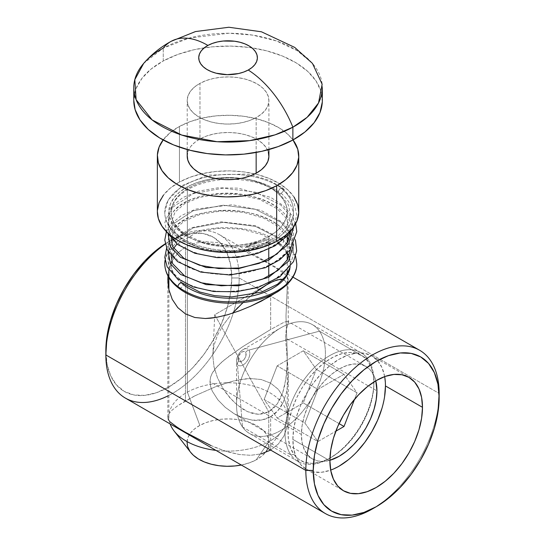 <?xml version="1.0" encoding="UTF-8"?>
<svg xmlns="http://www.w3.org/2000/svg" width="545" height="545" viewBox="0 0 545 545"><rect width="100%" height="100%" fill="white"/><g stroke="black" fill="none" stroke-linecap="round" stroke-linejoin="round"><path stroke-width="0.41" stroke-dasharray="2.73 2.04" d="M125.37 398.088A94.271 54.432 120 0 0 198.019 372.834A94.271 54.432 120 0 0 239.166 277.964L231.761 277.964A89.033 51.407 120 0 0 168.807 241.612A89.033 51.407 120 0 0 165.162 243.84L168.807 241.612L181.09 235.917L192.896 233.24L203.782 233.669L213.32 237.204L221.154 243.697L226.972 252.907L230.555 264.475L231.761 277.964L230.555 292.842L226.972 308.552L221.154 324.479L213.32 340.012L203.782 354.563L192.896 367.562L181.09 378.523L168.807 387.005L156.524 392.7L144.711 395.384L133.825 394.948L124.287 391.419L116.46 384.92L110.642 375.709L107.058 364.142L105.846 350.66A89.033 51.407 120 0 0 168.807 387.005A89.033 51.407 120 0 0 231.761 277.964L239.166 277.964A94.271 54.432 120 0 0 219.642 234.806A94.271 54.432 120 0 0 165.224 244.14A94.271 54.432 -60 0 1 172.506 239.473A94.271 54.432 -60 0 1 239.166 277.964L439.154 393.422L239.166 277.964A94.271 54.432 -60 0 1 167.833 395.936M385.451 385.935L384.566 376.023L381.929 367.514L377.651 360.742L371.894 355.967L364.878 353.371L356.88 353.051L348.194 355.027L339.16 359.209L330.127 365.45L321.448 373.509L313.443 383.067L306.426 393.762L300.67 405.187L296.391 416.898L293.755 428.452L292.869 439.393L329.902 460.77L292.869 439.393A65.468 37.796 120 0 0 306.426 469.361A65.468 37.796 120 0 0 330.686 470.11M194.858 395.847L185.47 400.909L185.47 246.96L194.967 243.138L205.492 241.742L216.76 242.518L222.469 243.615L233.948 246.974L250.714 254.072L261.253 259.474L278.311 269.319L285.784 274.925L287.998 278.182L288.291 322.19L286.186 330.352L285.505 338.07L288.223 371.016L288.026 382.113L286.445 392.686L283.134 402.455C280.089 408.913 275.927 413.669 270.647 416.727L270.647 450.081L278.345 443.991L283.904 436.075L287.215 426.899L288.291 417.061L287.167 407.108L283.836 397.618L278.277 389.341L270.606 383.128L261.191 379.518L250.659 378.537L245.189 378.87L233.914 380.86L216.712 386.221L194.858 395.847L177.738 405.739L172.213 410.031L168.902 413.839L167.833 417.232L168.95 420.468L172.254 423.833L185.484 432.335L205.349 442.949L216.488 447.915L227.871 451.907L239.371 454.523L250.646 455.3L261.239 453.883L270.647 450.081L278.345 443.991L283.904 436.075L287.215 426.899L288.291 417.061L287.167 407.108L283.836 397.618L278.277 389.341L270.606 383.128L261.191 379.518L250.659 378.537L239.616 379.667L228.185 382.379L216.712 386.221L194.858 395.847M288.291 374.851L288.291 417.061M277.439 291.936L270.647 296.133L270.647 329.493L283.121 322.742L286.438 321.441L288.026 321.468L288.223 322.797L287.944 321.407L365.872 366.397A53.424 30.84 -60 0 1 375.784 380.832L374.061 375.825L370.566 370.3L365.872 366.404A53.424 30.84 -60 0 0 324.704 380.71A53.424 30.84 -60 0 0 301.385 434.474L209.954 381.684L210.568 386.412L212.284 391.133L217.918 399.887L225.269 407.367L234.52 413.934L242.866 417.858L252.464 420.175L261.968 419.902L270.647 416.727L277.855 410.719L283.134 402.455L286.445 392.686L288.026 382.113L288.223 371.016L285.505 338.07L376.936 390.854L285.505 338.07L286.186 330.352L288.223 322.797M168.119 418.853L168.092 415.569L168.902 413.839L172.213 410.031L177.738 405.739L185.47 400.909L185.47 246.96L177.806 253.009L172.227 260.939L168.909 270.116L167.989 276.022L168.909 270.116L172.227 260.939L177.806 253.009L185.47 246.96L194.967 243.138L205.492 241.742L216.76 242.518L228.191 245.114L239.63 249.126L250.714 254.072L270.661 264.727L283.843 273.188L287.167 276.574L288.291 279.796L287.215 283.202L283.897 287.017L278.325 291.337M288.291 279.796L287.215 283.202L283.897 287.017L279.96 290.185M234.52 413.934L312.449 458.931L318.178 461.05L324.704 461.308L329.902 460.3A53.424 30.84 -60 0 1 312.449 458.931A53.424 30.84 -60 0 1 301.385 434.474L302.114 425.543L304.26 416.121L307.755 406.563L312.449 397.244L318.178 388.51L324.704 380.71L331.789 374.136L339.16 369.047L346.531 365.627L353.616 364.019L360.15 364.278L365.872 366.404M288.026 321.468L286.438 321.441L283.121 322.742L270.647 329.493L242.852 346.6L229.384 355.967L221.413 362.391L214.839 369.203L212.298 372.998L210.581 377.147L209.954 381.684L301.385 434.474L302.114 442.56L304.26 449.502L307.755 455.034L312.449 458.931M372.494 508.88A94.271 54.432 120 0 0 439.154 393.422A94.271 54.432 -60 0 1 374.367 507.77M270.647 450.081L270.647 416.727C265.361 419.773 259.297 420.924 252.464 420.175L242.866 417.858L233.744 413.478L225.269 407.367L217.918 399.887L212.284 391.133L210.568 386.412L209.954 381.684L210.581 377.147L212.298 372.998L217.918 365.709L225.255 359.155L242.852 346.6L270.647 329.493L270.647 296.133M210.867 445.524L225.003 451.022L239.371 454.523L250.646 455.3L261.239 453.883M168.95 420.468L170.326 422.109M384.668 376.602A65.468 37.796 120 0 0 371.894 355.967A65.468 37.796 120 0 0 321.448 373.509A65.468 37.796 120 0 0 292.869 439.393L293.755 449.305L296.391 457.814L300.67 464.585L306.426 469.361L313.443 471.956L321.448 472.277L330.127 470.308L339.16 466.118M348.194 459.878L356.88 451.819M381.929 408.43L384.566 396.883M171.409 41.188A78.562 44.104 -118.7 0 0 163.241 48.144L143.662 63.411M287.242 416.939A59.18 34.172 -0 0 0 251.449 385.553A59.18 34.172 -0 0 0 187.371 392.128L187.371 186.867A59.18 34.172 180 0 1 214.75 178.385A59.18 34.172 180 0 1 241.367 178.385A59.18 34.172 180 0 1 287.242 211.678A59.18 34.172 180 0 1 268.753 236.489L268.753 249.113L268.753 236.489A59.18 34.172 180 0 1 204.668 243.063A59.18 34.172 180 0 1 168.875 211.678A59.18 34.172 180 0 1 187.371 186.867L187.371 392.128A59.18 34.172 0 0 0 168.875 416.939A59.18 34.172 0 0 0 170.129 423.928A59.18 34.172 180 0 1 187.371 392.128L199.845 425.393L206.201 422.545L213.395 420.468L221.154 419.241L229.179 418.914L237.164 419.493L244.794 420.965L251.783 423.267L257.86 426.306L262.792 429.978L266.389 434.133L268.515 438.616L269.087 443.248L268.079 447.854L265.531 452.261L261.546 456.294L256.273 459.803L249.923 462.651L241.306 465.028A41.039 23.694 0 0 0 256.273 459.803L268.753 441.75A59.18 34.172 -0 0 0 287.242 416.939L287.208 353.14L285.989 315.95L287.242 288.591L287.031 285.035L285.737 281.254L282.719 279.319L284.497 280.028L286.561 282.93L287.229 287.522L285.989 315.95L287.208 353.14L287.031 366.492L286.323 375.382L284.497 386.282L282.719 392.604L280.341 398.531L277.214 403.94L273.331 408.478L268.753 411.816L258.269 414.289L247.716 411.72L238.117 405.773L229.786 397.687L222.891 388.272L217.509 377.855L214.015 366.908L212.788 355.817L214.737 314.738L265.49 285.41L214.737 314.738L268.753 411.816L214.737 314.738L267.118 284.449M187.037 441.954L188.039 437.342L190.587 432.941L194.572 428.901L199.845 425.393L187.371 392.128A59.18 34.172 180 0 1 262.281 389.069A59.18 34.172 180 0 1 282.085 430.891A59.18 34.172 180 0 1 268.753 441.75A59.18 34.172 180 0 1 215.956 450.388A59.18 34.172 0 0 0 268.753 441.75L268.753 411.816L268.753 441.75L256.273 459.803A41.039 23.694 -0 0 0 265.524 452.275A41.039 23.694 -0 0 0 251.79 423.267A41.039 23.694 -0 0 0 199.845 425.393A41.039 23.694 0 0 0 190.593 452.275M187.208 156.034L188.223 150.856L190.757 146.469L194.722 142.449L199.974 138.961L199.974 83.365A40.855 23.585 180 0 1 244.208 78.827A40.855 23.585 180 0 1 268.91 100.491A40.855 23.585 180 0 1 256.15 117.618L256.15 152.45L256.15 117.618A40.855 23.585 180 0 1 211.91 122.162A40.855 23.585 180 0 1 187.208 100.491A40.855 23.585 180 0 1 199.974 83.365L199.974 138.961A40.855 23.585 0 0 0 187.208 156.088M298.762 211.678A70.707 40.821 -0 0 0 254.835 173.896A70.707 40.821 -0 0 0 201.282 173.896A70.707 40.821 -0 0 0 179.448 182.037L179.448 126.447A70.707 40.821 180 0 1 293.006 139.949L287.896 134.343L279.401 128.02L268.93 122.775L256.893 118.81L243.738 116.283L229.99 115.281L216.161 115.847L202.794 117.958L190.396 121.535L179.448 126.447L170.367 132.489L163.119 139.949A70.707 40.821 180 0 1 179.448 126.447L179.448 182.037A70.707 40.821 0 0 0 157.355 211.678M268.753 283.325L268.753 276.315L268.753 283.325M268.753 266.219L268.753 259.209L268.753 266.219M243.131 302.509L252.383 294.627M229.827 316.298L222.898 325.515L229.827 316.298M217.544 335.039L222.898 325.515L217.544 335.039L214.028 345.162L217.544 335.039M287.242 357.132L287.031 366.492L285.737 379.77L282.719 392.604L277.214 403.94L268.753 411.816L263.623 413.771L258.269 414.289L252.9 413.532L247.716 411.72L242.757 409.07L233.778 401.931L226.155 393.115L222.891 388.272L217.509 377.855L214.015 366.908L212.788 355.817L214.028 345.162L212.85 353.569M322.333 100.491A94.271 54.425 -0 0 0 265.32 50.501A94.271 54.425 -0 0 0 163.241 60.972L163.241 48.144L163.241 60.972A94.271 54.425 0 0 0 133.784 100.491M312.455 63.411L297.229 50.685L276.39 40.936L252.608 35.112L228.839 33.238L189.129 38.096L163.241 48.144A94.271 54.425 180 0 1 265.32 37.666A94.271 54.425 180 0 1 322.333 87.663M268.91 156.088A40.855 23.585 -0 0 0 244.208 134.424A40.855 23.585 -0 0 0 199.974 138.961L206.296 136.127L213.463 134.056L221.188 132.837L229.172 132.51L237.123 133.089L244.719 134.547L251.674 136.843L257.724 139.867L262.635 143.526L266.212 147.661L268.331 152.116M190.532 452.193L189.728 451.069M294.096 197.092L287.896 189.933L279.401 183.611L268.93 178.365L256.893 174.407L243.738 171.873L229.99 170.871L216.161 171.437L202.794 173.555L190.396 177.132L179.448 182.037L170.367 188.079L163.5 195.035M157.382 210.561L157.355 211.589M187.371 186.867L196.534 182.759L206.909 179.768L218.102 177.997L229.677 177.52L241.183 178.358L252.192 180.477L262.268 183.794L271.035 188.189L278.148 193.475L283.332 199.47L286.397 205.928L287.222 212.611L285.771 219.254L282.099 225.61L276.349 231.427L268.753 236.489L259.584 240.597L249.208 243.588L238.015 245.359L226.447 245.836L214.934 244.998L203.925 242.879L193.85 239.562L185.082 235.167L177.97 229.881L172.785 223.886L169.72 217.428L168.902 210.745L170.353 204.103L174.019 197.746L179.768 191.929L187.371 186.867M322.299 101.976L320.991 91.335L316.107 81.048L307.843 71.504L296.514 63.07L282.555 56.081L266.498 50.794L248.97 47.422L230.63 46.087L212.196 46.843L194.374 49.656L177.84 54.432L163.241 60.972L151.135 69.031L141.979 78.303L136.134 88.419L133.784 100.375M256.15 117.618L249.821 120.452L242.654 122.523L234.936 123.742L226.945 124.069L219.001 123.49L211.399 122.032L204.443 119.736L198.394 116.712L193.489 113.06L189.905 108.918L187.793 104.463L187.221 99.851L188.223 95.266L190.757 90.879L194.722 86.859L199.974 83.365L206.296 80.531L213.463 78.466L221.188 77.247L229.172 76.92L237.123 77.499L244.719 78.957L251.674 81.246L257.724 84.277L262.635 87.929L266.212 92.064L268.331 96.526L268.896 101.138L267.895 105.723L265.361 110.11L261.396 114.13L256.15 117.618M238.138 307.278L252.9 294.218M282.719 239.35A3.141 2.051 127.6 0 0 281.05 239.425A3.141 2.051 127.6 0 0 278.536 243.077A3.141 2.051 127.6 0 0 278.911 244.262A3.141 2.051 127.6 0 0 281.05 244.555C254.869 220.473 189.251 223.109 172.976 246.388C164.454 258.214 166.961 269.271 180.511 279.558C192.712 288.727 217.38 293.591 238.308 290.955C261.736 287.876 278.495 279.667 288.578 266.328C297.107 252.601 294.593 239.637 281.05 227.449C254.869 203.367 189.251 206.003 172.976 229.282C164.454 241.108 166.961 252.165 180.511 262.452C206.684 282.773 272.302 276.26 288.578 249.222C297.107 235.495 294.593 222.537 281.05 210.343C268.849 199.545 244.174 192.249 223.246 193.25C199.817 194.422 183.066 200.737 172.976 212.175C164.454 224.002 166.961 235.059 180.511 245.345C206.684 265.667 272.302 259.161 288.578 232.116C297.107 218.388 294.593 205.431 281.05 193.237A3.141 2.051 -52.4 0 1 278.911 192.95A3.141 2.051 -52.4 0 1 278.536 191.765A3.141 2.051 -52.4 0 1 281.05 188.107A3.141 2.051 -52.4 0 1 283.182 188.4A3.141 2.051 -52.4 0 1 283.564 189.585A65.993 38.102 0 0 0 208.933 176.498A65.993 38.102 0 0 0 164.822 213.633A65.993 38.102 0 0 0 202.195 246.79A65.993 38.102 0 0 0 270.388 242.927A65.993 38.102 180 0 1 202.195 246.79A65.993 38.102 180 0 1 164.822 213.633A65.993 38.102 180 0 1 208.933 176.498A65.993 38.102 180 0 1 283.564 189.585A3.141 2.051 -52.4 0 1 281.05 193.237A3.141 2.051 -52.4 0 1 279.381 193.311M278.536 191.765A59.705 34.471 0 0 0 211.01 179.925A59.705 34.471 0 0 0 171.103 213.524A59.705 34.471 0 0 0 204.92 243.52A59.705 34.471 0 0 0 266.614 240.025A59.705 34.471 180 0 1 204.92 243.52A59.705 34.471 180 0 1 171.103 213.524A59.705 34.471 180 0 1 211.01 179.925A59.705 34.471 180 0 1 278.536 191.765A3.141 2.051 -52.4 0 1 281.05 188.107C301.569 204.716 296.208 230.549 268.501 243.186L267.459 242.811L251.681 249.235C251.967 249.562 255.074 248.963 261 247.437L269.543 244.412L268.501 243.186C296.208 230.549 301.569 204.716 281.05 188.107A3.141 2.051 -52.4 0 1 282.719 188.032M283.564 189.585A3.141 2.051 -52.4 0 1 281.05 193.237C294.593 205.431 297.107 218.388 288.578 232.116C278.495 245.454 261.736 253.663 238.308 256.743C217.38 259.379 192.712 254.515 180.511 245.345C166.961 235.059 164.454 224.002 172.976 212.175C189.251 188.897 254.869 186.261 281.05 210.343C294.593 222.537 297.107 235.495 288.578 249.222C278.495 262.561 261.736 270.77 238.308 273.849C217.38 276.485 192.712 271.621 180.511 262.452C166.961 252.165 164.454 241.108 172.976 229.282C183.066 217.837 199.817 211.528 223.246 210.356C244.174 209.355 268.849 216.651 281.05 227.449C294.593 239.637 297.107 252.601 288.578 266.328C272.302 293.367 206.684 299.879 180.511 279.558C166.961 269.271 164.454 258.214 172.976 246.388C189.251 223.109 254.869 220.473 281.05 244.555A3.141 2.051 127.6 0 0 283.564 240.904A65.993 38.102 180 0 1 296.105 269.155A65.993 38.102 -0 0 0 283.564 240.904A3.141 2.051 127.6 0 0 283.182 239.711A3.141 2.051 127.6 0 0 281.05 239.425L255.455 226.407L223.246 222.326L193.059 227.905L172.976 241.251L168.16 251.558L172.976 241.251L193.059 227.905L223.246 222.326L255.455 226.407L281.05 239.425M289.885 268.644A59.705 34.471 -0 0 0 278.536 243.077A59.705 34.471 180 0 1 289.885 268.644A59.705 34.471 180 0 1 245.604 297.161A59.705 34.471 180 0 1 183.025 284.456A59.705 34.471 180 0 1 171.076 263.862A59.705 34.471 180 0 1 174.509 252.24A3.141 2.418 -148.4 0 0 172.39 249.344A3.141 2.418 -148.4 0 0 169.066 249.726A3.141 2.418 -148.4 0 0 168.589 251.027A65.993 38.102 0 0 0 164.788 263.875M182.18 282.903A3.141 2.051 -52.4 0 1 183.025 284.456A3.141 2.051 -52.4 0 1 181.54 287.44A3.141 2.051 -52.4 0 1 178.835 288.189M165.053 260.333A65.993 38.102 180 0 1 168.589 251.027A3.141 2.418 -148.4 0 0 170.708 253.922A3.141 2.418 -148.4 0 0 174.032 253.541A3.141 2.418 -148.4 0 0 174.509 252.24A59.705 34.471 0 0 0 171.076 263.862A59.705 34.471 0 0 0 183.025 284.456M267.459 242.811L251.681 249.235L238.308 251.613L206.105 250.387L180.511 240.216L172.567 232.79L168.385 224.213L168.603 215.329L172.976 207.046L193.059 193.693L223.246 188.114L255.455 192.194L281.05 205.213L289.899 215.466L293.578 227.265L289.899 215.466L281.05 205.213L255.455 192.194L223.246 188.114L193.059 193.693L172.976 207.046L168.603 215.329L168.385 224.213L172.567 232.79L180.511 240.216L206.105 250.387L238.308 251.613L261 247.437L270.163 243.969L269.959 240.979A65.284 37.694 180 0 1 245.27 247.58L248.575 245.304L251.974 243.765L258.725 241.755A60.413 34.88 0 0 0 267.036 238.73L266.839 241.408L267.459 242.811L269.543 244.412M168.16 234.459L172.976 224.152L193.059 210.799L223.246 205.22L255.455 209.3L281.05 222.319L290.063 232.858L281.05 222.319L255.455 209.3L223.246 205.22L193.059 210.799L172.976 224.152L168.16 234.459M290.376 233.437L293.578 244.371L290.376 233.437M279.381 244.63A3.141 2.051 127.6 0 0 281.05 244.555M174.509 252.24L173.644 253.875L172.683 254.236L170.415 253.772L168.814 252.056L168.814 250.087L170.415 249.031L172.683 249.494L174.284 251.211L174.509 252.24M279.135 193.162C265.149 182.037 237.981 176.607 214.519 180.586C202.147 182.63 191.949 186.458 183.931 192.051C178.263 196.118 174.461 200.533 172.527 205.288L171.076 212.455C171.048 217.012 172.813 221.502 176.355 225.93C181.383 232.034 189.122 236.939 199.579 240.638C218.068 246.613 237.055 247.171 256.538 242.3L257.049 242.164M269.959 240.979L267.036 238.73L269.959 240.979L258.221 245.032L245.27 247.58L258.725 241.755A60.413 34.88 0 0 0 267.036 238.73M258.725 241.755L245.27 247.58L248.575 245.304L251.974 243.765L258.725 241.755M291.01 454.973L293.775 454.23A60.754 35.078 -60 0 1 309.458 377.406A60.754 35.078 -60 0 1 368.154 361.628L367.957 359.175A62.845 36.283 120 0 0 307.237 375.491A62.845 36.283 120 0 0 291.01 454.973A62.845 36.283 -60 0 1 302.421 381.997A62.845 36.283 -60 0 1 360.906 352.649A62.845 36.283 -60 0 1 367.957 359.175L319.438 331.169A62.845 36.283 -60 0 1 303.211 410.651A62.845 36.283 -60 0 1 242.498 426.967L237.422 364.401A9.388 5.423 -60 0 1 236.591 359.966A9.388 5.423 -60 0 1 242.484 350.013A9.388 5.423 -60 0 1 248.915 350.088A5.239 4.128 -35.2 0 0 245.563 352.281A5.688 3.284 120 0 0 240.072 353.76A5.688 3.284 120 0 0 238.601 360.954A5.239 4.128 -35.2 0 0 237.422 364.401A9.388 5.423 120 0 0 246.49 361.962A9.388 5.423 120 0 0 248.915 350.088L319.438 331.169A62.845 36.283 120 0 0 312.394 324.636A62.845 36.283 120 0 0 253.902 353.991A62.845 36.283 120 0 0 242.498 426.967L291.01 454.973L242.498 426.967A62.845 36.283 120 0 0 249.542 433.493A62.845 36.283 120 0 0 308.034 404.145A62.845 36.283 120 0 0 319.438 331.169L367.957 359.175A62.845 36.283 -60 0 1 356.546 432.151A62.845 36.283 -60 0 1 298.06 461.506A62.845 36.283 -60 0 1 291.01 454.973A62.845 36.283 120 0 0 329.487 458.393A62.845 36.283 120 0 0 373.925 381.418A62.845 36.283 120 0 0 367.957 359.175L368.154 361.628L371.635 368.475L373.55 376.84L373.836 386.398L372.467 396.78L369.503 407.592L365.061 418.417L359.312 428.84L352.465 438.459L344.801 446.907L336.599 453.856L328.179 459.04L319.874 462.262L311.985 463.393L304.832 462.392L298.68 459.299L293.775 454.23L290.294 447.391L288.373 439.025L288.094 429.467L289.463 419.085L292.42 408.273L296.868 397.448L302.618 387.025L309.458 377.406L317.129 368.958L325.331 362.009L333.744 356.825L342.056 353.603L349.938 352.472L357.098 353.473L363.243 356.566L368.154 361.628A60.754 35.078 -60 0 1 373.925 383.128A60.754 35.078 -60 0 1 330.965 457.534A60.754 35.078 -60 0 1 293.775 454.23L291.01 454.973M317.933 441.545L335.815 431.211L317.933 441.545L277.201 418.029L303.286 402.953L316.311 369.333L303.258 350.796L277.167 365.872L264.141 399.492L304.88 423.009L317.933 441.545L304.88 423.009L317.905 389.396L304.88 423.009L264.141 399.492L277.201 418.029L317.933 441.545M354.557 399.281L357.05 392.85L343.99 374.313L317.905 389.396L277.167 365.872L317.905 389.396L343.99 374.313L303.258 350.796L343.99 374.313L357.05 392.85L316.311 369.333L357.05 392.85L354.557 399.281M242.498 426.967A62.845 36.283 -60 0 1 236.53 404.724A62.845 36.283 -60 0 1 280.968 327.749A62.845 36.283 -60 0 1 319.438 331.169L248.915 350.088A9.388 5.423 120 0 0 243.165 349.577A9.388 5.423 120 0 0 236.53 361.076A9.388 5.423 120 0 0 237.422 364.401L242.498 426.967M238.601 360.954L238.199 357.663L238.894 355.633L241.558 352.315L243.118 351.532L244.528 351.518L245.563 352.281L246.067 353.705L245.277 357.595L244.099 359.475L241.047 361.703L239.637 361.717L238.601 360.954A5.688 3.284 120 0 0 244.099 359.475A5.688 3.284 120 0 0 245.563 352.281A5.239 4.128 144.8 0 1 248.915 350.088A9.388 5.423 -60 0 1 246.49 361.962A9.388 5.423 -60 0 1 237.422 364.401A5.239 4.128 144.8 0 1 238.601 360.954M339.045 423.594L303.286 402.953L339.045 423.594M277.167 365.872L264.141 399.492L277.201 418.029L303.286 402.953L316.311 369.333L303.258 350.796L277.167 365.872M172.506 239.473L168.807 241.612M306.426 469.361L343.459 490.745M219.642 234.806L287.242 273.835M287.501 273.978L292.944 277.126M167.833 417.191L167.833 279.851M371.894 355.967L408.927 377.351M187.208 149.548L187.208 100.491M168.875 416.939L168.875 289.599M168.875 269.809L168.875 211.678M287.242 288.591L287.242 274.401M287.242 270.388L287.242 259.999M287.242 253.282L287.242 242.893M287.242 236.176L287.242 211.678M268.91 149.548L268.91 100.491M282.085 430.891L265.524 452.275M269.748 244.358C247.594 253.173 224.445 254.208 200.294 247.478C187.214 243.404 177.432 237.32 170.953 229.227C166.893 223.988 164.835 218.402 164.788 212.455L168.105 199.988L182.882 185.205L205.894 175.899L209.668 175.068L245.89 174.059L252.172 175.122L269.162 180.293L282.964 188.182M290.213 266.866L290.485 263.766L288.959 256.429M295.615 256.348L282.964 239.5M168.875 249.985L165.046 260.258M182.425 283.053C172.254 274.803 170.946 267.69 171.076 263.766L174.223 253.275M279.088 244.446L262.322 234.684L240.856 229.009L217.877 228.328L196.806 232.47L176.941 244.051M173.596 248.411L171.13 255.68M290.458 249.426L288.741 239.868M287.242 236.816L277.63 226.161L263.671 218.136L243.329 212.291L221.256 211.01L200.485 214.246L183.883 221.338L174.686 229.649L171.13 238.574M290.458 232.327L286.493 218.477L277.078 208.64L259.073 199.238L236.687 194.292L217.285 194.177L199.313 197.481L184.701 203.728L175.054 212.053L171.076 222.98L172.574 229.384L184.585 241.708L200.962 248.534L221.222 251.592L242.723 250.414L262.663 244.93L277.596 236.469L287.154 225.943L290.485 214.498L288.366 204.804L279.088 193.128M283.005 188.216L293.816 201.623L296.766 214.723L293.987 226.427M166.974 232.231L164.788 222.796L171.321 206.691L182.97 197.467L199.054 191.022L218.123 187.807L238.397 188.161L270.81 197.433L283.311 205.581L292.1 215.588L295.676 223.607M166.416 231.673L170.714 224.52L181.233 215.588L195.846 209.076L232.368 204.763L260.885 210.322L283.454 222.803L295.424 239.868M166.566 248.418L170.946 241.34L191.472 227.715L221.27 221.829L255.489 225.712L283.005 239.534M287.297 253.221L279.135 244.48M236.53 404.724L236.53 361.076C236.837 356.192 239.051 352.356 243.165 349.577L280.968 327.749M360.906 352.649L312.394 324.636M298.06 461.506L249.542 433.493M329.487 458.393L330.965 457.534M373.925 381.418L373.925 383.128"/><path stroke-width="0.82" d="M374.367 507.77A94.271 54.432 -60 0 1 325.358 513.553A94.271 54.432 -60 0 1 305.834 470.396L313.239 470.396A89.033 51.407 -60 0 1 376.193 361.349A89.033 51.407 -60 0 1 439.154 397.7L439.154 393.422A94.271 54.432 120 0 0 372.494 354.931A94.271 54.432 120 0 0 305.834 470.396A94.271 54.432 -60 0 1 346.981 375.519A94.271 54.432 -60 0 1 419.63 350.265A94.271 54.432 -60 0 1 439.154 393.422L437.942 412.579L434.358 428.281L428.54 444.209L420.713 459.748L411.175 474.3L400.289 487.298L388.476 498.253L376.193 506.741L363.91 512.436L352.104 515.12L341.218 514.684L331.68 511.156L323.846 504.656L318.028 495.446L314.445 483.878L313.239 470.396L314.445 455.511L318.028 439.808L323.846 423.881L331.68 408.341L341.218 393.797L352.104 380.792L363.91 369.837L376.193 361.349L388.476 355.653L400.289 352.969L411.175 353.405L420.713 356.941L428.54 363.433L434.358 372.644L437.942 384.211L439.154 397.7A89.033 51.407 -60 0 1 376.193 506.741A89.033 51.407 -60 0 1 313.239 470.396L305.834 470.396L105.846 354.938A94.271 54.432 -60 0 1 165.224 244.14A94.271 54.432 120 0 0 105.846 354.938L305.834 470.396A94.271 54.432 120 0 0 372.494 508.88L376.193 506.741M167.833 395.936A94.271 54.432 -60 0 1 105.846 354.938L107.058 335.774L110.642 320.072L116.46 304.144L124.287 288.605L133.825 274.06L144.711 261.055L156.524 250.101L165.162 243.84A89.033 51.407 120 0 0 105.846 350.66L105.846 354.938A94.271 54.432 120 0 0 125.37 398.088L325.358 513.553M330.686 470.11A65.468 37.796 120 0 0 385.451 385.935L422.484 407.319A65.468 37.796 -60 0 1 393.912 473.203A65.468 37.796 -60 0 1 343.459 490.745A65.468 37.796 -60 0 1 329.902 460.77L330.795 470.689L333.424 479.191L337.702 485.963L343.459 490.745L350.476 493.341L358.481 493.661L367.167 491.685L376.193 487.503L385.226 481.255L393.912 473.203L401.91 463.645L408.927 452.943L414.684 441.518L418.962 429.807L421.598 418.26L422.484 407.319L421.598 397.407L418.962 388.898L414.684 382.127L408.927 377.351L401.91 374.749L393.912 374.435L385.226 376.404L376.193 380.594L367.167 386.834L358.481 394.887L350.476 404.451L343.459 415.147L337.702 426.572L333.424 438.282L330.795 449.829L329.902 460.77A65.468 37.796 -60 0 1 358.481 394.887A65.468 37.796 -60 0 1 408.927 377.351A65.468 37.796 -60 0 1 422.484 407.319L385.451 385.935A65.468 37.796 120 0 0 384.668 376.602M279.96 290.185L277.439 291.936M278.325 291.337L261.212 301.215L250.618 306.229L239.371 310.827L227.912 314.663L216.488 317.381L205.336 318.512L194.803 317.49L185.429 313.872L177.759 307.612L172.227 299.321L168.95 289.92L167.833 279.96L167.989 276.022L167.901 282.453L168.95 289.92L172.227 299.321L177.759 307.612L185.429 313.872L194.803 317.49L205.336 318.512L210.861 318.178L216.488 317.381L227.912 314.663L239.371 310.827L250.618 306.229L270.647 296.133M376.936 390.854A53.424 30.84 -60 0 1 329.902 460.3L339.16 456.281L346.531 451.192L353.616 444.618L360.15 436.818L365.872 428.084L370.566 418.764L374.061 409.206L376.207 399.785L376.936 390.854A53.424 30.84 -60 0 0 375.784 380.832L376.936 390.854M261.239 453.883L270.647 450.081M170.326 422.109L177.799 427.716L185.484 432.335L210.867 445.524M168.119 418.853L168.95 420.468M339.16 466.118L348.194 459.878M356.88 451.819L364.878 442.261L371.894 431.565L377.651 420.141L381.929 408.43M384.566 396.883L385.451 385.935M133.784 87.663L133.784 100.491A94.271 54.425 0 0 0 190.798 150.488A94.271 54.425 0 0 0 292.876 140.017L292.876 127.189L307.128 117.304L318.532 102.964L322.143 84.203L312.455 63.411L294.729 47.401L261.416 31.78L228.873 27.25L195.457 31.569L171.259 41.27C160.727 46.999 151.524 54.377 143.662 63.411L134.813 79.665L136.121 99.701L152.144 119.934L181.723 135.065L217.108 141.727L249.678 140.644L275.034 134.853L292.876 127.189A78.562 44.104 -118.7 0 0 248.227 70.026A29.328 16.936 180 0 1 206.759 69.372A29.328 16.936 180 0 1 207.897 45.433A78.562 44.104 -118.7 0 0 171.409 41.188A78.562 44.104 61.3 0 1 207.897 45.433A29.328 16.936 180 0 1 249.358 46.087A29.328 16.936 180 0 1 248.227 70.026A78.562 44.104 61.3 0 1 292.876 127.189A94.271 54.425 180 0 1 190.798 137.66A94.271 54.425 180 0 1 133.784 87.663A94.271 54.425 180 0 1 163.241 48.144A78.562 44.104 61.3 0 1 171.409 41.188M252.383 294.627L265.49 285.41L273.345 281.261L280.334 279.224L283.223 279.449M215.956 450.388A59.18 34.172 180 0 1 174.032 430.891A59.18 34.172 180 0 1 170.129 423.928A59.18 34.172 0 0 0 215.956 450.388M174.032 430.891L190.593 452.275A41.039 23.694 0 0 0 241.306 465.028L234.963 465.955L226.938 466.282L218.961 465.703L211.324 464.231L204.334 461.935L198.257 458.89L193.325 455.218L190.532 452.193M187.208 149.548L187.208 156.088A40.855 23.585 0 0 0 211.91 177.752A40.855 23.585 0 0 0 256.15 173.215L256.15 152.45L256.15 173.215L249.821 176.049L242.654 178.113L234.936 179.332L226.945 179.659L219.001 179.087L211.399 177.622L204.443 175.333L198.394 172.302L193.489 168.65L189.905 164.515L187.793 160.053L187.221 155.441M157.355 156.088L157.355 211.678A70.707 40.821 0 0 0 200.11 249.174A70.707 40.821 0 0 0 276.669 241.319L276.669 185.729A70.707 40.821 180 0 1 200.11 193.584A70.707 40.821 180 0 1 157.355 156.088A70.707 40.821 180 0 1 163.119 139.949M252.39 294.627L268.753 283.325L277.214 279.837L282.719 279.319M268.753 276.315L268.753 266.219L268.753 276.315M268.753 259.209L268.753 249.113L268.753 259.209M238.138 307.278L232.463 313.259L242.763 302.843M133.784 100.375L135.133 109.654L140.011 119.941L148.274 129.485L159.603 137.912L173.562 144.909L189.619 150.188L207.154 153.567L225.487 154.903L243.922 154.146L261.743 151.326L278.277 146.557L292.876 140.017A94.271 54.425 -0 0 0 322.333 100.491L322.333 87.663A94.271 54.425 180 0 1 292.876 127.189L292.876 140.017L304.989 131.958L314.138 122.686L319.983 112.563L322.299 101.976M163.5 139.438L159.113 147.034L157.382 154.971L158.363 162.955L162.022 170.674L168.221 177.827L176.716 184.155L187.187 189.394L199.232 193.359L212.38 195.893L226.127 196.895L239.957 196.323L253.323 194.211L265.722 190.634L276.669 185.729L285.757 179.68L292.617 172.731L297.005 165.142L298.735 157.198L297.754 149.221L293.006 139.949A70.707 40.821 180 0 1 298.762 156.088A70.707 40.821 180 0 1 276.669 185.729L276.669 241.319A70.707 40.821 -0 0 0 298.762 211.678L298.762 156.088M268.331 152.116L268.896 156.728L267.895 161.32L265.361 165.7L261.396 169.72L256.15 173.215A40.855 23.585 -0 0 0 268.91 156.088L268.91 149.548M189.728 451.069L187.603 446.587L187.037 441.954M163.5 195.035L159.113 202.624L157.382 210.561M157.355 211.589L158.363 218.545L162.022 226.264L168.221 233.423L176.716 239.746L187.187 244.991L199.232 248.949L212.38 251.483L226.127 252.485L239.957 251.919L253.323 249.801L265.722 246.224L276.669 241.319L285.757 235.277L292.617 228.321L297.005 220.732L298.735 212.795L297.754 204.811L294.096 197.092M207.897 45.433L204.13 47.94L201.282 50.828L199.463 53.975L198.741 57.266L199.15 60.577L200.669 63.779L203.237 66.749L206.759 69.372L211.106 71.545L216.099 73.194L227.258 74.658L238.54 73.548L243.683 72.063L248.227 70.026L251.994 67.519L254.842 64.637L256.661 61.483L257.376 58.192L256.967 54.882L255.455 51.68L252.88 48.709L249.358 46.087L245.012 43.913L240.018 42.272L234.561 41.222L223.123 41.039L217.578 41.917L212.434 43.402L207.897 45.433M182.18 282.903A3.141 2.051 127.6 0 0 179.482 283.652A3.141 2.051 127.6 0 0 177.997 286.636A65.993 38.102 -0 0 0 247.164 300.677A65.993 38.102 -0 0 0 296.105 269.155A65.993 38.102 180 0 1 247.164 300.677A65.993 38.102 180 0 1 177.997 286.636A3.141 2.051 -52.4 0 1 179.482 283.652A3.141 2.051 -52.4 0 1 182.18 282.903M164.788 263.875A65.993 38.102 0 0 0 177.997 286.636A65.993 38.102 180 0 1 164.788 263.875A65.993 38.102 180 0 1 165.053 260.333M178.835 288.189A3.141 2.051 -52.4 0 1 177.997 286.636A3.141 2.051 127.6 0 0 178.835 288.189M293.578 227.265L288.578 244.085L268.501 260.292L238.308 268.719L206.105 267.493L180.511 257.322L170.456 246.687L168.16 234.459L170.456 246.687L180.511 257.322L206.105 267.493L238.308 268.719L268.501 260.292L288.578 244.085L293.578 227.265M290.063 232.858L290.376 233.437L290.063 232.858M293.578 244.371L288.578 261.191L268.501 277.398L238.308 285.825L206.105 284.599L180.511 274.428L170.456 263.794L168.16 251.558L170.456 263.794L180.511 274.428L206.105 284.599L238.308 285.825L268.501 277.398L288.578 261.191L293.578 244.371M183.025 284.456A59.705 34.471 -0 0 0 245.604 297.161A59.705 34.471 -0 0 0 289.885 268.644M335.815 431.211L344.018 426.469L354.557 399.281L344.018 426.469L339.045 423.594L344.018 426.469L335.815 431.211M292.944 277.126L419.63 350.265M168.875 289.599L168.875 269.809M287.242 274.401L287.242 270.388M287.242 259.999L287.242 253.282M287.242 242.893L287.242 236.176M182.425 283.053L199.674 291.984L214.689 295.663L231.7 296.909L261.552 292.093L277.691 284.122L286.295 275.811L290.213 266.866M165.046 260.258L164.788 263.766C165.012 272.997 169.611 281.084 178.59 288.039C195.219 301.187 226.339 306.576 252.321 301.065C262.268 299.021 270.926 295.751 278.291 291.255C292.869 281.983 297.093 271.172 296.766 263.766L295.615 256.348M176.941 244.051L173.596 248.411M171.13 255.68L172.588 263.616L184.66 275.961L201.016 282.76L221.243 285.805L242.702 284.633L262.608 279.163L277.896 270.436L287.481 259.57L290.458 249.426M288.741 239.868L287.242 236.816M171.13 238.574L172.663 246.674L183.985 258.432L199.456 265.217L218.743 268.556L239.48 267.983L259.161 263.378L276.908 254.093L287.726 242.014L290.458 232.327M293.987 226.427L287.903 235.454L274.837 245.904L257.512 253.439L237.586 257.417L216.999 257.615L194.865 253.255L177.418 244.419L166.974 232.231M295.676 223.607L296.766 231.645L290.097 249.917L279.653 259.87L265.429 267.69L230.201 275.014L200.737 272.071L177.581 261.641L167.301 250.012L164.788 239.977L166.416 231.673M295.424 239.868L296.664 250.843L293.523 261.593L279.803 276.867L257.901 287.528L236.087 291.759L213.66 291.5L193.237 286.902L177.125 278.406L167.179 266.873L164.788 257.369L166.566 248.418M288.959 256.429L287.297 253.221"/></g></svg>
